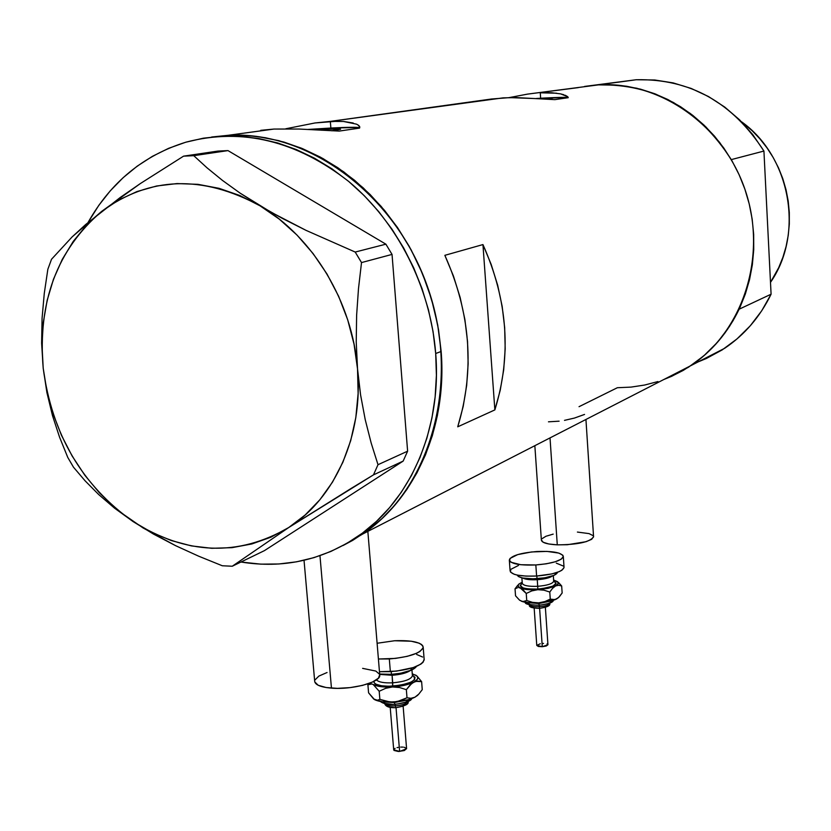 <?xml version="1.0" encoding="UTF-8"?>
<svg xmlns="http://www.w3.org/2000/svg" width="831" height="831" viewBox="0 0 831 831"><rect width="100%" height="100%" fill="white"/><g stroke="black" fill="none" stroke-linecap="round" stroke-linejoin="round"><path stroke-width="1.25" d="M304.032 560.291L314.679 681.129C315.001 684.827 320.589 687.164 331.455 688.141L319.966 555.7L331.455 688.141C351.908 689.948 380.588 682.261 379.767 675.385L367.842 531.383M534.842 445.686L541.365 540.046C541.802 542.695 547.099 544.295 557.279 544.845L550.018 437.906L557.279 544.845C577.836 544.71 589.937 542.051 593.573 536.888L585.938 419.468M564.498 420.361L574.45 418.066L584.557 414.43M548.47 421.816L559.107 421.182M540.96 98.785L509.735 97.611L491.588 99.003L330.323 121.388L330.873 128.036L307.917 129.449L330.873 128.036L330.323 121.388L503.181 97.861L516.622 97.601L554.9 99.627L549.623 99.367L552.054 98.598L540.96 98.785M321.639 129.345C334.083 128.732 340.398 128.701 340.585 129.272L331.839 130.81L340.461 129.106L321.639 129.345L321.711 130.259L321.639 129.345L313.921 129.781L321.639 129.345M337.282 121.222L315.042 122.957L285.822 128.763L315.042 122.957L330.323 121.388L343.494 121.461L356.561 124.172L358.774 125.491L359.771 126.831L359.532 128.119L339.245 131.08L298.796 129.034L274.043 129.054L260.747 130.332L274.043 129.054L228.037 135.318L274.043 129.054L298.796 129.034L339.245 131.08L359.532 128.119L359.771 126.831L357.808 124.816M567.822 97.497L536.483 98.474L540.638 98.235L540.275 92.802L540.638 98.235C557.85 97.3 567.043 97.113 568.238 97.653M670.866 376.661L683.248 370.397L694.976 362.815L705.935 353.975L716 343.941L725.068 332.826L733.046 320.714L739.829 307.719L745.355 293.987L749.541 279.632L752.346 264.809L753.727 249.674L753.665 234.373L752.159 219.072L749.219 203.938L744.867 189.125L739.154 174.801L732.132 161.089L723.884 148.167L714.504 136.149L704.075 125.169L692.732 115.332L680.579 106.742L667.76 99.481L654.402 93.623L640.649 89.197L626.647 86.258L612.54 84.824L598.465 84.876C654.194 83.744 698.466 108.653 731.28 159.614L763.928 151.055L771.085 294.205L761.684 310.836L750.237 325.835L736.993 338.923L722.201 349.903L706.142 358.587L698.237 361.849L724.715 348.262C744.618 334.81 760.074 316.788 771.085 294.205L739.133 309.205L729.421 326.552L717.579 342.164L703.867 355.793L688.546 367.188L671.915 376.194L663.72 379.559L691.153 365.484C742.883 331.174 767.262 256.893 745.687 191.566C724.424 126.135 660.645 80.919 598.465 84.876L527.446 94.132L509.06 97.632L527.446 94.132L578.334 87.619M211.625 137.022L228.037 135.318C309.724 130.467 397.467 196.209 428.713 290.258C460.416 384.171 430.157 488.535 362.97 533.876L342.954 545.562L352.708 540.368L367.936 530.334L382.115 518.461L395.099 504.864L406.743 489.636L416.913 472.922L425.472 454.889L432.328 435.704L437.386 415.552L440.565 394.652L441.832 373.212L441.157 351.471L438.519 329.647L433.959 308L427.518 286.757L419.25 266.159L409.257 246.423L397.654 227.777L384.556 210.409L370.117 194.506L354.515 180.244L337.905 167.769L320.496 157.184L302.453 148.604L283.994 142.091L265.307 137.697L246.599 135.443L228.037 135.318L211.625 137.022L228.037 135.318L246.599 135.443L265.307 137.697L283.994 142.091L302.453 148.604L320.496 157.184L337.905 167.769L354.515 180.244L370.117 194.506L384.556 210.409L397.654 227.777L409.257 246.423L419.25 266.159L427.518 286.757L433.959 308L438.519 329.647L441.157 351.471L435.704 353.507C441.915 429.575 409.839 501.415 357.32 536.784C321.732 560.364 282.935 568.778 240.948 562.026L260.809 564.145L278.79 563.989L296.574 561.818L313.993 557.632L330.863 551.452L347.015 543.287L362.295 533.222L376.526 521.307L389.552 507.648L401.238 492.347L411.438 475.571L420.019 457.445L426.895 438.166L431.954 417.92L435.143 396.906L436.4 375.363L435.704 353.507L441.157 351.471L437.74 325.15L431.518 299.139L422.584 273.866L411.085 249.736L397.208 227.123L381.159 206.4L363.23 187.879L343.702 171.83L322.895 158.503L301.144 148.063L278.8 140.647L256.208 136.326L233.698 135.131L211.625 137.022M657.955 381.554L644.648 385.033L631.072 387.101L617.36 387.724L579.041 406.691M568.227 97.684L554.9 99.627L568.227 97.684L567.781 96.739L568.227 97.684M565.236 95.233L567.781 96.739L560.655 93.893L563.927 94.755M556.531 93.197L540.275 92.802L551.732 92.76L560.655 93.893M444.855 255.325L482.946 244.574C507.803 300.24 511.771 355.356 494.861 409.901L457.736 426.812C474.958 370.325 470.658 313.162 444.855 255.325L482.946 244.574L494.861 409.901L457.736 426.812L463.189 406.484L466.679 385.335L468.144 363.625L467.541 341.583L464.882 319.468L460.166 297.55L453.466 276.089L444.855 255.325M579.612 87.348L636.245 79.734L654.724 79.994L673.162 82.903L691.205 88.45L708.511 96.552L724.746 107.074L739.58 119.83L752.73 134.58L763.928 151.055C732.516 102.369 689.959 78.602 636.245 79.734L584.567 86.434M482.946 244.574L491.235 264.57L497.676 285.241L502.163 306.359L504.677 327.663L505.186 348.916L503.69 369.868L500.231 390.269L494.861 409.901L482.946 244.574M359.75 127.704C357.662 127.06 348.033 127.174 330.873 128.036L358.93 127.507M343.494 121.461L353.237 123.009M577.41 532.069L589.065 533.616L593.022 535.611M593.563 536.618L591.672 539.309L586.021 541.708L567.376 544.721L557.279 544.845L548.782 543.983L543.204 542.269L541.365 539.984M541.947 538.737L545.957 536.255L553.176 534.125M362.628 668.363L375.851 671.074L379.59 674.315M379.715 674.762L378.427 678.179L372.465 682.064L362.555 685.388L350.215 687.601L337.396 688.359L326.136 687.528L318.19 685.263L314.762 681.929M314.918 680.018L318.865 676.091L327.05 672.518M342.954 545.562L362.97 533.876C415.313 498.642 447.307 427.144 441.157 351.471L441.832 373.212L440.565 394.652L437.386 415.552L432.328 435.704L425.472 454.889L416.913 472.922L406.743 489.636L395.099 504.864L382.115 518.461L367.936 530.334L352.708 540.368L342.954 545.572M133.116 521.598L153.496 534.084L175.507 545.624L198.671 556.188L222.303 565.766L232.264 566.233L288.741 527.519L350.973 488.535L373.472 474.875L403.149 461.101L264.435 550.631L232.264 566.233L288.741 527.519L373.472 474.875L378.001 464.706L371.166 443.006L365.225 419.645L360.592 394.964L357.527 368.891L356.229 341.925L356.634 315.115L358.493 288.586L361.516 262.575L392.035 254.411L407.616 451.181L378.001 464.706L371.166 443.006L365.225 419.645L360.592 394.964L357.527 368.891L356.229 341.925L356.634 315.115L358.493 288.586L361.516 262.575L355.201 252.053L306.026 230.353L282.478 218.47L260.103 205.859L240.138 193.156L222.479 180.42L207.064 167.852L193.748 155.677L227.985 150.598L385.885 244.179L355.201 252.053L306.026 230.353L271.062 212.217L240.138 193.156L222.479 180.42L207.064 167.852L193.748 155.677L183.558 156.155L140.325 183.578L120.235 197.477L85.697 224.505L72.12 236.928L51.522 259.262L47.845 269.286L44.272 293.436L42.069 318.283L41.623 343.245L43.202 368.195L46.91 392.575L52.467 415.531L59.552 437.148L67.778 457.445L73.471 467.167L85.094 480.817L98.65 494.507L114.564 508.167L143.088 527.955L175.507 545.624L198.671 556.188L222.303 565.766L232.264 566.233L264.435 550.631L403.149 461.101L407.616 451.181L392.035 254.411L385.885 244.179L227.985 150.598L217.982 151.076L183.558 156.155L140.325 183.578L101.694 211.354L72.12 236.928L51.522 259.262L47.845 269.286L44.272 293.436L42.069 318.283L41.623 343.245L43.202 368.195C37.592 301.933 57.09 249.653 101.694 211.354C149.435 176.401 202.234 174.572 260.103 205.859C313.214 237.032 352.521 302.453 357.527 368.891C363.396 435.402 335.122 498.153 288.741 527.519C238.05 556.967 186.165 554.994 133.116 521.598C81.947 485.2 51.969 434.073 43.202 368.195L46.91 392.575L52.467 415.531L59.552 437.148L67.778 457.445L73.471 467.167L85.094 480.817L98.65 494.507L114.564 508.167L133.116 521.598L151.813 532.422L171.373 540.576L191.473 545.915L211.801 548.294L232.036 547.66L251.835 543.962L270.844 537.231L288.741 527.519L305.195 514.96L319.893 499.732L332.535 482.073L342.881 462.265L350.703 440.638L355.824 417.588L358.119 393.52L357.527 368.891L354.037 344.159L347.701 319.79L338.632 296.272L327.009 274.033L313.048 253.517L297.031 235.09L279.258 219.114L260.103 205.859L239.91 195.545L219.083 188.336L198.007 184.337L177.055 183.568L156.612 185.999L137.022 191.546L118.615 200.063L101.694 211.354L86.507 225.201L73.294 241.333L62.232 259.438L53.475 279.226L47.149 300.344L43.305 322.438L41.986 345.177L43.202 368.195L46.9 391.131L53.039 413.641L61.494 435.382L72.141 456.022L84.835 475.259L99.367 492.783L115.54 508.312L133.116 521.598M88.024 222.521C110.855 182.072 143.576 155.272 186.186 142.101C242.216 127.527 296.449 140.699 348.885 181.594C397.53 222.251 430.572 287.536 435.704 353.507L433.055 331.579L428.464 309.818L421.982 288.461L413.672 267.759L403.627 247.918L391.962 229.159L378.801 211.697L364.3 195.721L348.625 181.376L331.953 168.828L314.461 158.191L296.345 149.559L277.814 143.005L259.054 138.59L240.263 136.315L221.638 136.191L203.366 138.185L185.625 142.257L168.579 148.344L152.385 156.342L137.188 166.169L123.123 177.699L110.305 190.798L98.827 205.33L88.024 222.521M378.001 464.706L407.616 451.181L403.149 461.101L373.472 474.875L378.001 464.706M355.201 252.053L385.885 244.179L392.035 254.411L361.516 262.575L355.201 252.053M183.558 156.155L217.982 151.076L227.985 150.598L193.748 155.677L183.558 156.155M598.465 84.876L617.63 85.167L636.775 88.231L655.534 94.048L673.525 102.545L690.426 113.567L705.883 126.925L719.594 142.371L731.28 159.614L763.928 151.055L771.085 294.205L739.133 309.205C727.759 332.764 711.762 351.513 691.153 365.484L663.72 379.559M618.067 82.124L636.245 79.734L616.82 82.383M770.493 282.363C804.325 233.989 790.738 156.623 741.501 121.752L752.159 130.727L760.001 138.954L767.055 147.949L773.245 157.63L778.512 167.883L782.781 178.613L786.022 189.707L788.203 201.04L789.305 212.507L789.315 223.996L788.235 235.37L786.084 246.527L782.885 257.34L778.678 267.717L770.493 282.363M384.743 703.639C385.906 705.342 389.438 706.09 395.327 705.883L395.649 707.68L395.327 705.883C389.853 706.101 386.373 705.446 384.909 703.919M407.979 699.827L394.476 702.527L384.4 701.998L394.476 702.527L394.808 704.335L394.476 702.527L407.979 699.827M390.217 707.461L393.697 749.801L399.618 751.453L396.034 707.659L399.618 751.453L406.588 748.731L403.139 706.267M395.327 705.883L395.192 704.314L395.327 705.883C402.464 705.239 406.66 703.774 407.907 701.499C406.66 703.774 402.464 705.239 395.327 705.883M411.771 668.633C409.901 672.04 403.347 674.253 392.097 675.271L379.684 674.398L392.097 675.271L392.72 682.822C404.365 681.752 410.919 679.436 412.415 675.883M411.947 669.952L412.415 675.821C411.054 679.384 404.489 681.732 392.72 682.822C384.078 683.175 378.645 682.189 376.443 679.862C378.645 682.189 384.078 683.175 392.72 682.822L392.699 686.146C380.899 686.52 374.573 684.962 373.701 681.472L374.625 683.311L376.214 684.308L381.429 685.741L388.669 686.271L400.822 685.191L410.784 682.272L414.451 679.789L415.053 677.317L412.363 675.156C418.253 680.08 411.709 683.747 392.699 686.146L392.097 675.271C400.116 674.668 406.058 673.183 409.932 670.794M391.453 674.336L391.224 671.604L391.453 674.336C405.102 673.152 413.474 670.492 416.57 666.348L411.823 670.015L400.604 673.255L391.453 674.336L379.653 674.034L391.453 674.336M423.197 647.297C421.701 642.311 412.176 640.119 394.632 640.743L377.139 643.256L394.632 640.743L411.262 641.22L419.125 643.173L421.597 644.544L422.948 646.134L423.114 647.858L419.894 651.494L416.601 653.259L407.263 656.334L395.525 658.401L378.406 659.004L389.313 658.952L390.352 671.656L389.313 658.952C409.579 657.072 420.87 653.187 423.197 647.297L424.184 659.824C421.878 665.828 410.597 669.765 390.352 671.656L379.455 671.697L396.553 671.105L413.35 667.553L420.891 664.104L423.083 662.245L424.142 659.274M373.233 684.526L379.196 691.267L385.584 688.348L392.481 686.957L381.014 686.676L373.233 684.526L379.196 691.267L385.584 688.348L392.481 686.957L399.555 687.528L406.349 689.668L409.87 685.201L413.745 682.137L404.5 685.295L392.481 686.957C383.621 687.382 377.201 686.572 373.233 684.526L371.769 683.944L373.233 684.526M416.518 675.676L412.259 673.796L416.622 675.759L417.764 677.452L417.318 679.311L413.745 682.137C408.488 684.723 401.394 686.333 392.481 686.957L399.555 687.528L406.349 689.668L407.003 697.78L400.615 700.689L393.717 702.081L382.26 701.769L373.721 699.048M416.632 654.464L422.595 657.02M415.479 675.011L416.393 675.582C418.886 677.597 418.003 679.779 413.745 682.137L417.733 681.056L421.618 681.638L416.549 675.707M370.408 683.851L371.769 683.944L367.904 684.796L368.58 692.815L367.904 684.796L370.408 683.851M368.829 683.518L367.904 684.796L368.829 683.518M417.702 695.277L414.949 697.188L408.405 699.702L393.717 702.081C402.63 701.457 409.704 699.827 414.949 697.188L418.263 694.654M373.721 699.058L368.58 692.815L374.48 699.557C378.458 701.655 384.867 702.496 393.717 702.081L386.654 701.509L379.871 699.37L377.326 700.284L374.48 699.557L377.326 700.284L379.871 699.37L379.196 691.267L379.871 699.37L390.155 702.029L397.228 701.613L407.003 697.78L406.349 689.668L411.75 683.446L415.739 681.358L421.618 681.638L422.252 689.657L418.793 694.103L414.949 697.188L410.95 698.31L407.003 697.78L410.95 698.31L414.949 697.188L418.793 694.103L422.252 689.657L421.618 681.638L417.037 676.091M392.139 704.283L385.169 703.462L382.115 701.748M410.182 699.162L405.341 702.278L397.706 703.95M393.987 707.597L389.562 707.077L387.495 705.737M405.528 704.127L402.37 706.329L397.53 707.389M400.667 747.079L403.077 747.111M404.136 747.246L406.546 748.471M406.577 748.596L404.323 750.538L398.371 751.484L393.998 750.435L393.946 749.198L395.099 748.357M397.021 747.661L398.174 747.391M380.349 701.468C383.33 703.826 388.16 704.781 394.808 704.335L394.902 704.2M384.701 703.628C385.615 706.547 389.272 707.898 395.66 707.68L395.743 707.545M529.409 604.594C529.97 606.194 533.284 606.89 539.34 606.682L539.506 608.334L539.34 606.682C534.001 606.9 530.729 606.339 529.534 605.02M551.587 600.875L538.955 603.535L527.093 602.579L538.955 603.535L539.132 605.197L538.955 603.535L551.587 600.875M542.279 646.705L539.61 608.334L542.279 646.705L547.951 644.742L546.258 645.999L542.279 646.705L538.353 646.466L536.774 645.417L542.279 646.705M539.34 606.682L539.236 605.186L539.34 606.682C545.52 606.142 548.938 605.02 549.582 603.316C548.927 605.02 545.51 606.142 539.34 606.682M521.878 577.825L522.263 583.206C523.115 585.595 528.267 586.624 537.719 586.302L537.834 589.096C522.938 589.241 517.744 587.288 522.263 583.237L520.185 585.45L522.969 587.891L527.841 588.899L537.834 589.096L547.93 587.683L552.968 586.073L556.095 583.279L553.695 581.056C558.723 584.619 553.436 587.299 537.834 589.096L537.262 579.706C544.679 579.145 549.748 577.898 552.459 575.956C549.748 577.898 544.679 579.145 537.262 579.706C530.313 580.038 525.493 579.477 522.772 578.023L518.502 576.579L517.183 575.073C518.762 577.909 525.379 579.114 537.023 578.688L536.836 576.008L537.023 578.688C549.364 577.618 556.219 575.478 557.601 572.268L554.09 575.322L544.866 577.805L533.055 578.823L522.741 578.012M523.166 578.241L537.262 579.706L537.719 586.302C547.359 585.46 552.688 583.767 553.695 581.222L553.675 581.44M535.829 564.955C519.583 565.537 510.743 563.875 509.32 559.959C511.158 555.742 520.31 552.927 536.774 551.524C552.906 550.911 561.756 552.584 563.314 556.521C561.59 560.707 552.438 563.522 535.829 564.955L536.608 576.028L535.829 564.955L520.757 564.727L511.075 562.265L509.683 561.081L510.005 558.453L517.723 554.599L531.56 551.961L546.943 551.4L558.858 553.093L562.816 555.233L563.314 556.51L561.195 559.211L555.233 561.777L546.32 563.802L535.829 564.955M509.341 560.281L510.099 570.887C511.532 574.875 520.362 576.589 536.608 576.028C553.186 574.585 562.338 571.728 564.052 567.459L561.943 570.201L559.398 571.551L551.826 573.93L536.608 576.028L526.2 576.122L517.505 575.145L514.233 574.294L510.473 572.04L510.785 569.36L518.492 565.433M520.393 588.078L518.492 586.915L517.942 585.585L518.762 584.172L522.19 582.219L518.908 584.037L518.014 586.198L523.333 590.114L526.241 593.459L531.798 590.903L537.792 589.688L527.654 589.584L520.393 588.078L526.241 593.459L531.798 590.903L537.792 589.688L543.921 590.176L549.779 592.036L552.532 588.369L555.544 585.948L548.024 588.358L537.792 589.688C530.095 590.083 524.299 589.543 520.393 588.078L518.939 587.694L520.393 588.078M558.505 597.645L554.89 599.65L550.267 599.109L549.779 592.036L552.532 588.369L558.307 583.393L557.424 581.596L553.623 580.028L558.183 582.458L558.152 583.84L556.739 585.253L537.792 589.688L543.921 590.176L549.779 592.036L550.267 599.109L544.7 601.654L538.717 602.87L530.947 602.922L522.741 601.696L519.458 600.065L515.532 595.796L515.033 588.805L517.568 587.735L515.033 588.805L515.532 595.796L519.458 600.065M556.292 563.138L563.553 566.15M564.031 567.147L563.314 556.521M522.263 583.196C523.094 585.585 528.236 586.624 537.719 586.302C547.369 585.46 552.698 583.767 553.695 581.212L553.321 575.644M558.744 582.708L561.673 585.98L562.151 592.991L561.673 585.98L558.65 585.253L555.544 585.948L558.65 585.253L561.673 585.98L557.705 581.835M517.838 585.159L515.033 588.805L517.838 585.159M519.863 600.356L522.782 601.592L526.74 600.522L526.241 593.459L526.74 600.522L532.598 602.382L538.717 602.87L532.598 602.382L526.74 600.522L524.164 601.561L521.328 601.187C525.223 602.704 531.019 603.254 538.717 602.87L544.7 601.654L550.267 599.109L553.332 599.805L556.448 599.078L559.45 596.637L562.151 592.991L558.609 597.499L554.952 599.753L546.528 601.987L538.717 602.87L556.448 599.078L558.775 597.344M536.733 605.197L530.448 604.656L527.207 603.15M551.68 601.031L550.683 602.361L547.961 603.607L541.573 604.906M537.989 608.302L534.001 607.96L531.809 606.588M547.359 605.238L546.112 606.91L541.064 608.115M542.446 643.474L543.526 643.443M547.047 643.911L547.858 644.451M547.941 644.669L545.365 607.368M534.167 608.147L536.774 645.438L540.306 643.724M525.213 602.278C524.86 604.147 529.492 605.124 539.132 605.197L539.142 605.113M529.42 604.719C528.537 606.983 531.902 608.188 539.506 608.334L539.527 608.25M357.32 536.784L724.715 348.262M417.401 695.547L417.91 694.996M411.854 698.57C410.94 701.094 405.268 703.016 394.808 704.335M407.948 701.478C409.382 703.94 405.279 706.007 395.66 707.68M549.571 603.192L549.582 603.316C550.839 605.519 547.484 607.191 539.506 608.334M553.404 600.325C553.155 602.475 548.398 604.095 539.132 605.197"/></g></svg>
